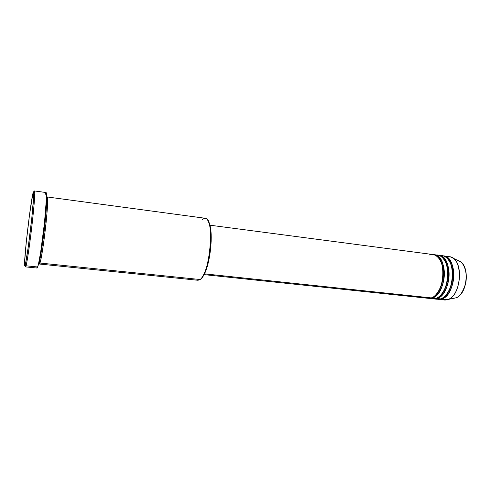 <?xml version="1.0" encoding="UTF-8"?>
<svg xmlns="http://www.w3.org/2000/svg" width="491" height="491" viewBox="0 0 491 491"><rect width="100%" height="100%" fill="white"/><g stroke="black" fill="none" stroke-linecap="round" stroke-linejoin="round"><path stroke-width="0.74" d="M455.703 297.859L453.93 298.27M204.09 274.629L427.937 298.283L431.202 297.896C435.081 297.411 443.631 287.646 443.109 271.327C441.747 255.4 432.663 252.822 428.968 255.197M441.028 261.856C445.773 270.78 442.323 288.192 437.328 293.035C442.323 288.192 445.773 270.78 441.028 261.856M429.103 298.405L432.602 298.774L435.891 298.393L432.381 298.019C446.7 294.483 448.308 255.105 434.29 254.712L433.7 254.663C438.328 254.025 445.484 262.826 444.202 277.01C442.63 290.789 435.848 297.178 432.381 298.019L432.166 297.503L432.381 298.019L429.103 298.405L432.381 298.019L435.891 298.393C439.506 297.632 446.859 290.384 447.884 275.758C448.449 260.838 440.409 253.81 435.996 255.154M445.834 262.673C450.45 271.541 447.117 288.45 442.195 293.373C447.117 288.45 450.45 271.541 445.834 262.673M433.762 298.896L437.236 299.264L440.556 298.884L437.064 298.516C451.493 295.005 453.058 255.737 438.929 255.326L438.346 255.271C443.011 254.651 450.229 263.446 448.952 277.587C447.381 291.316 440.556 297.675 437.064 298.516L436.855 298.006L437.064 298.516L433.185 298.81M437.064 298.516L440.556 298.884C444.195 298.129 451.579 290.93 452.61 276.359C453.175 261.494 445.079 254.436 440.63 255.762M450.621 263.483C455.096 272.296 451.886 288.708 447.037 293.698C451.886 288.708 455.096 272.296 450.621 263.483M438.395 299.387L444.146 299.995L447.504 299.62L441.722 299.007C456.256 295.527 457.784 256.363 443.545 255.934L442.968 255.879C447.669 255.271 454.948 264.066 453.672 278.164C452.107 291.85 445.239 298.178 441.722 299.007L441.519 298.51L441.722 299.007L438.395 299.387L441.722 299.007L447.504 299.62C445.337 300.302 443.281 300.136 441.317 299.129M25.329 264.98C25.329 267.202 25.569 267.472 26.048 265.803L25.237 264.876C24.722 266.705 24.495 266.165 24.562 263.268C24.722 252.11 30.295 205.14 32.75 194.252L29.491 215.052L26.268 242.198L24.593 262.36L24.697 265.895L25.495 263.814L28.208 247.286L31.829 217.728L33.738 195.43L33.64 191.742L32.854 193.761C34.345 187.034 33.971 197.652 31.829 217.728C29.706 237.73 26.514 260.39 25.237 264.876L26.048 265.803L25.563 266.889L37.095 268.049L37.721 266.981L26.048 265.803L37.721 266.981C39.17 262.894 42.066 244.493 44.159 225.737C46.258 206.963 47.032 192.472 46.05 192.533L34.566 190.962C35.284 190.864 34.235 205.398 32.087 224.277C29.951 243.137 27.232 261.666 26.048 265.803C27.379 261.237 30.663 238.055 32.823 217.581C35.008 197.026 35.364 186.199 33.811 193.092L34.566 190.962M39.114 262.114L39.114 262.114C39.888 260.917 41.502 251.153 43.957 232.838C46.363 213.315 47.154 198.002 46.461 197.879C47.154 198.002 46.363 213.315 43.957 232.838C41.502 251.153 39.888 260.917 39.114 262.114L39.924 263.029L39.114 262.114L38.746 262.949L39.114 262.114M47.283 196.971L46.571 198.327C47.59 194.24 48.591 197.928 46.154 222.061C43.546 246.648 40.636 261.764 39.924 263.029L39.335 264.023L198.008 280.275L200.162 279.526L39.924 263.029L200.162 279.526C210.136 273.72 214.806 217.323 205.361 218.286L47.283 196.971C49.677 194.817 42.895 255.946 39.924 263.029C39.47 264.514 39.151 264.348 38.955 262.538M424.825 297.215C427.256 298.442 429.38 298.669 431.202 297.896L204.489 273.843L431.202 297.896C445.497 294.355 447.117 254.946 433.123 254.559L209.958 225.197M435.517 298.872L440.556 298.884C455.065 295.392 456.605 256.21 442.397 255.78L438.929 255.326M446.331 256.867C448.596 256.32 450.744 256.707 452.776 258.039C464.032 264.25 460.251 296.091 447.86 299.498L447.504 299.62C462.172 296.171 463.657 257.143 449.283 256.689L443.545 255.934M452.776 258.039L460.147 261.531C470.341 267.227 467.082 294.68 455.844 297.828C466.855 294.796 470.145 267.055 460.147 261.531L458.078 260.549L460.147 261.531C464.406 263.784 467.813 274.125 465.597 283.602C462.682 292.495 459.429 297.239 455.844 297.828L447.86 299.498M465.83 282.497L466.266 278.82M45.111 194.626L45.7 192.908L46.142 192.595L46.301 192.988L46.455 198.192L44.472 222.84L40.63 252.392L38.402 264.477L37.193 268.018M36.991 267.988L36.837 267.589M207.803 220.281L209.688 224.227L210.835 230.359L211.161 241.204L210.455 250.361L208.994 259.426L206.926 267.527L204.459 273.91L202.703 276.93L200.948 278.839C202.231 277.845 203.501 275.985 204.772 273.248C209.933 262.587 212.818 238.27 210.289 226.701C209.682 223.663 208.853 221.527 207.803 220.281M430.871 298.375L435.891 298.393C450.296 294.876 451.873 255.578 437.769 255.173L434.29 254.712M202.427 219.661C205.68 216.599 208.116 218.716 209.743 226.001C212.327 237.871 209.362 262.863 204.072 273.794C202.771 276.605 201.47 278.514 200.162 279.526M209.743 226.001L210.289 226.701M204.072 273.794L204.772 273.248"/></g></svg>
